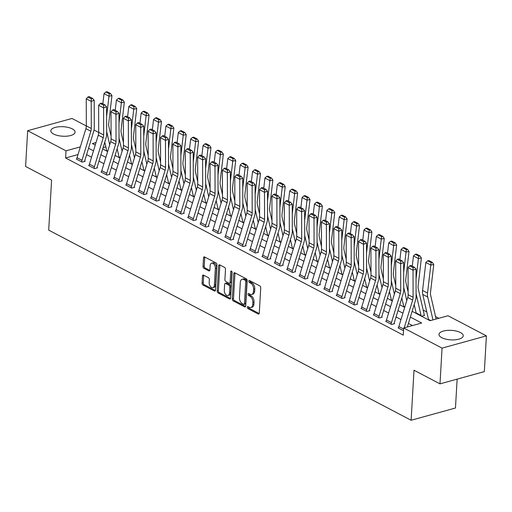 <?xml version="1.0" encoding="UTF-8"?>
<svg xmlns="http://www.w3.org/2000/svg" width="512" height="512" viewBox="0 0 512 512"><rect width="100%" height="100%" fill="white"/><g stroke="black" fill="none" stroke-linecap="round" stroke-linejoin="round"><path stroke-width="0.77" d="M247.27 307.245A1.069 0.646 -105.4 0 0 247.891 308.582L258.221 313.997A1.53 0.922 -105.4 0 0 258.707 314.067A1.53 0.922 -105.4 0 0 259.27 313.107L260.73 287.846A1.53 0.922 -105.4 0 0 259.84 285.933L249.51 280.512A1.069 0.646 -105.4 0 0 249.171 280.461A1.069 0.646 -105.4 0 0 248.774 281.139A1.069 0.646 -105.4 0 0 249.395 282.477L250.733 283.181A4.89 2.944 -105.4 0 1 253.587 289.299L253.466 291.405A4.89 2.944 -105.4 0 1 251.654 294.49A4.89 2.944 -105.4 0 1 250.093 294.266L248.762 293.562A1.069 0.646 -105.4 0 0 248.416 293.517A1.069 0.646 -105.4 0 0 248.019 294.189A1.069 0.646 -105.4 0 0 248.646 295.526L249.984 296.23A4.89 2.944 -105.4 0 1 252.832 302.355L252.71 304.461A4.89 2.944 -105.4 0 1 250.899 307.539A4.89 2.944 -105.4 0 1 249.344 307.315L248.006 306.618A1.069 0.646 -105.4 0 0 247.667 306.566A1.069 0.646 -105.4 0 0 247.27 307.245M248.474 306.861A1.069 0.646 -105.4 0 0 248.467 306.912A1.069 0.646 -105.4 0 0 249.088 308.25L259.187 313.549M249.978 280.755A1.069 0.646 -105.4 0 0 249.971 280.806A1.069 0.646 -105.4 0 0 250.598 282.144L251.93 282.848L250.733 283.181M249.222 293.811A1.069 0.646 -105.4 0 0 249.222 293.862A1.069 0.646 -105.4 0 0 249.843 295.2L251.181 295.898L249.984 296.23M72.301 128.89A12.141 4.762 -176.7 0 1 75.078 132.166A12.141 4.762 -176.7 0 1 66.931 136.166A12.141 4.762 -176.7 0 1 53.606 134.048A12.141 4.762 -176.7 0 1 50.829 130.771A12.141 4.762 -176.7 0 1 58.976 126.771A12.141 4.762 -176.7 0 1 72.301 128.89M460.454 332.531A12.141 4.762 -176.7 0 1 463.232 335.808A12.141 4.762 -176.7 0 1 455.085 339.808A12.141 4.762 -176.7 0 1 441.76 337.69A12.141 4.762 -176.7 0 1 438.982 334.413A12.141 4.762 -176.7 0 1 447.136 330.413A12.141 4.762 -176.7 0 1 460.454 332.531M203.533 275.117A1.53 0.922 -105.4 0 0 203.046 275.046A1.53 0.922 -105.4 0 0 202.483 276.013L202.074 283.098A1.53 0.922 -105.4 0 0 202.963 285.011L214.432 291.027A1.53 0.922 -105.4 0 0 214.918 291.098A1.53 0.922 -105.4 0 0 215.488 290.131L216.941 264.87A1.53 0.922 -105.4 0 0 216.051 262.957L204.582 256.941A1.53 0.922 -105.4 0 0 204.096 256.87A1.53 0.922 -105.4 0 0 203.533 257.837L203.034 266.394A1.53 0.922 -105.4 0 0 203.93 268.307L208.838 270.886A1.53 0.922 -105.4 0 0 209.325 270.957A1.53 0.922 -105.4 0 0 209.888 269.99L210.131 265.747A4.09 2.458 -105.4 0 1 211.648 263.168A4.09 2.458 -105.4 0 1 215.334 268.474L214.374 285.107A4.09 2.458 -105.4 0 1 212.864 287.68A4.09 2.458 -105.4 0 1 209.178 282.374L209.338 279.603A1.53 0.922 -105.4 0 0 208.442 277.69L203.533 275.117M412.128 311.302L430.054 320.704L448.032 315.744L486.4 335.872L484.339 371.616L439.994 383.859L414.003 370.221L411.117 420.262L48.704 230.131L51.59 180.09L25.6 166.451L27.661 130.707L72.006 118.464L86.336 125.984M439.994 383.859L442.054 348.115L403.686 327.981L421.664 323.021L410.362 317.094M77.997 154.566L65.619 157.984L403.27 335.13L403.686 327.981M65.619 157.984L66.029 150.835L27.661 130.707M232.301 298.957A1.53 0.922 -105.4 0 0 233.19 300.87L244.659 306.886A1.53 0.922 -105.4 0 0 245.146 306.957A1.53 0.922 -105.4 0 0 245.715 305.99L247.168 280.73A1.53 0.922 -105.4 0 0 246.278 278.816L234.81 272.8A1.53 0.922 -105.4 0 0 234.323 272.73A1.53 0.922 -105.4 0 0 233.76 273.696L232.301 298.957L233.498 298.624A1.53 0.922 -105.4 0 0 234.394 300.538L245.632 306.432M229.549 298.957L218.08 292.941A1.53 0.922 -105.4 0 1 217.19 291.027L218.643 265.766A1.53 0.922 -105.4 0 1 219.206 264.8A1.53 0.922 -105.4 0 1 219.699 264.87L224.608 267.443A1.53 0.922 -105.4 0 1 225.498 269.357L224.902 279.603A1.53 0.922 -105.4 0 0 225.798 281.517L229.05 283.226A1.53 0.922 -105.4 0 0 229.542 283.296A1.53 0.922 -105.4 0 0 230.106 282.33L230.72 271.667A1.069 0.646 -105.4 0 1 231.117 270.995A1.069 0.646 -105.4 0 1 232.083 272.378L230.598 298.061A1.53 0.922 -105.4 0 1 230.035 299.027A1.53 0.922 -105.4 0 1 229.549 298.957L230.419 298.714M412.467 325.562L408.422 323.443M400.986 319.539L396.045 316.947M388.608 313.043L383.667 310.451M376.237 306.554L371.29 303.962M363.859 300.058L358.912 297.466M351.482 293.562L346.541 290.97M339.104 287.072L334.163 284.48M326.726 280.576L321.786 277.984M314.349 274.086L309.408 271.488M301.971 267.59L297.03 264.998M289.594 261.094L284.653 258.502M277.216 254.605L272.275 252.013M264.838 248.109L259.898 245.517M252.461 241.613L247.52 239.021M240.083 235.123L235.142 232.531M227.706 228.627L222.765 226.035M215.328 222.131L210.387 219.539M202.95 215.642L198.01 213.05M190.573 209.146L185.632 206.554M178.195 202.656L173.254 200.064M165.818 196.16L160.877 193.568M153.44 189.664L148.499 187.072M141.062 183.174L136.122 180.582M128.685 176.678L123.744 174.086M116.307 170.182L111.366 167.59M103.93 163.693L98.989 161.101M91.552 157.197L86.611 154.605M398.605 327.699L398.074 327.846L403.526 330.707M386.227 321.203L385.696 321.35L391.635 324.467L394.637 323.642L394.138 323.386L394.118 323.782M373.85 314.714L373.318 314.861L379.258 317.978L382.259 317.146L381.76 316.89L381.741 317.293M361.472 308.218L360.941 308.365L366.88 311.482L369.882 310.656L369.382 310.394L369.363 310.797M349.094 301.722L348.563 301.869L354.509 304.986L357.504 304.16L357.005 303.904L356.986 304.307M336.717 295.232L336.186 295.379L342.131 298.496L345.126 297.67L344.627 297.408L344.608 297.811M324.339 288.736L323.808 288.883L329.754 292L332.749 291.174L332.25 290.912L332.23 291.315M311.962 282.246L311.43 282.394L317.376 285.51L320.371 284.678L319.872 284.422L319.853 284.826M299.584 275.75L299.053 275.898L304.998 279.014L307.994 278.189L307.494 277.926L307.475 278.33M287.213 269.254L286.675 269.402L292.621 272.518L295.616 271.693L295.123 271.43L295.098 271.834M274.835 262.765L274.298 262.912L280.243 266.029L283.238 265.197L282.746 264.941L282.72 265.344M262.458 256.269L261.92 256.416L267.866 259.533L270.861 258.707L270.368 258.445L270.342 258.848M250.08 249.773L249.549 249.92L255.488 253.037L258.483 252.211L257.99 251.955L257.965 252.358M237.702 243.283L237.171 243.43L243.11 246.547L246.106 245.722L245.613 245.459L245.587 245.862M225.325 236.787L224.794 236.934L230.733 240.051L233.728 239.226L233.235 238.963L233.21 239.366M212.947 230.298L212.416 230.438L218.355 233.555L221.35 232.73L220.858 232.474L220.832 232.877M200.57 223.802L200.038 223.949L205.978 227.066L208.973 226.24L208.48 225.978L208.454 226.381M188.192 217.306L187.661 217.453L193.6 220.57L196.595 219.744L196.102 219.482L196.077 219.885M175.814 210.816L175.283 210.963L181.222 214.08L184.218 213.248L183.725 212.992L183.699 213.395M163.437 204.32L162.906 204.467L168.845 207.584L171.84 206.758L171.347 206.496L171.322 206.899M151.059 197.824L150.528 197.971L156.467 201.088L159.462 200.262L158.97 200.006L158.944 200.403M138.682 191.334L138.15 191.482L144.09 194.598L147.085 193.766L146.592 193.51L146.566 193.914M126.304 184.838L125.773 184.986L131.712 188.102L134.707 187.277L134.214 187.014L134.189 187.418M113.926 178.342L113.395 178.49L119.334 181.606L122.33 180.781L121.837 180.525L121.811 180.928M101.549 171.853L101.018 172L106.957 175.117L109.952 174.291L109.459 174.029L109.434 174.432M89.171 165.357L88.64 165.504L94.579 168.621L97.574 167.795L97.082 167.533L97.056 167.936M76.794 158.867L76.262 159.008L82.202 162.131L85.197 161.299L84.704 161.043L84.685 161.446M438.829 318.278L435.546 316.557M426.79 311.962L423.168 310.061M414.413 305.472L413.978 305.242M402.035 298.976L401.6 298.746M389.658 292.48L389.222 292.256M377.28 285.99L376.845 285.76M364.902 279.494L364.467 279.264M352.525 272.998L352.09 272.774M340.147 266.509L339.712 266.278M327.77 260.013L327.334 259.789M315.392 253.517L314.957 253.293M303.014 247.027L302.579 246.797M290.637 240.531L290.202 240.307M278.259 234.042L277.824 233.811M265.882 227.546L265.446 227.315M253.504 221.05L253.069 220.826M241.126 214.56L240.691 214.33M228.749 208.064L228.314 207.834M216.371 201.568L215.942 201.344M203.994 195.078L203.565 194.848M191.616 188.582L191.187 188.358M179.238 182.093L178.81 181.862M166.861 175.597L166.432 175.366M154.483 169.101L154.054 168.877M142.112 162.611L141.677 162.381M129.734 156.115L129.299 155.885M117.357 149.619L116.922 149.395M105.837 146.88L103.098 147.642M428.506 319.443L428.038 319.578L430.144 320.678L428.531 319.834A1.555 1.082 -62.3 0 0 428.499 319.411L422.758 294.413A11.674 8.122 117.7 0 1 422.579 290.464L425.837 262.464L427.693 260.794L431.162 262.618L432.352 262.387L428.883 260.57L427.693 260.794M416.128 312.954L415.661 313.082L421.6 316.198L424.595 315.373L424.102 315.11A5.446 3.789 117.7 0 0 423.987 313.632L418.246 288.634A7.782 5.414 -62.3 0 1 418.131 286.003L421.389 257.997L418.413 258.566L416.051 278.899M403.75 306.458L403.283 306.586L404.71 307.341L403.776 306.848A1.555 1.082 -62.3 0 0 403.744 306.426L401.818 298.035M391.373 299.962L390.906 300.096L392.333 300.845L391.398 300.352A1.555 1.082 -62.3 0 0 391.366 299.93L389.44 291.539M378.995 293.472L378.528 293.6L379.955 294.349L379.021 293.862A1.555 1.082 -62.3 0 0 378.989 293.44L377.062 285.05M366.618 286.976L366.15 287.104L367.578 287.859L366.643 287.366A1.555 1.082 -62.3 0 0 366.611 286.944L364.685 278.554M354.24 280.486L353.773 280.614L355.2 281.363L354.266 280.87A1.555 1.082 -62.3 0 0 354.234 280.448L352.307 272.058M341.862 273.99L341.395 274.118L342.822 274.867L341.888 274.381A1.555 1.082 -62.3 0 0 341.856 273.958L339.93 265.568M329.485 267.494L329.018 267.629L330.445 268.378L329.51 267.885A1.555 1.082 -62.3 0 0 329.478 267.462L327.552 259.072M317.107 261.005L316.64 261.133L318.067 261.882L317.133 261.389A1.555 1.082 -62.3 0 0 317.101 260.966L315.174 252.576M304.736 254.509L304.262 254.637L305.69 255.386L304.755 254.899A1.555 1.082 -62.3 0 0 304.723 254.477L302.797 246.086M292.358 248.013L291.885 248.147L293.312 248.896L292.378 248.403A1.555 1.082 -62.3 0 0 292.346 247.981L290.419 239.59M279.981 241.523L279.507 241.651L280.934 242.4L280.006 241.914A1.555 1.082 -62.3 0 0 279.968 241.491L278.042 233.101M267.603 235.027L267.13 235.155L268.563 235.91L267.629 235.418A1.555 1.082 -62.3 0 0 267.59 234.995L265.664 226.605M255.226 228.531L254.752 228.666L256.186 229.414L255.251 228.922A1.555 1.082 -62.3 0 0 255.219 228.499L253.286 220.109M242.848 222.042L242.374 222.17L243.808 222.918L242.874 222.432A1.555 1.082 -62.3 0 0 242.842 222.01L240.909 213.619M230.47 215.546L229.997 215.674L231.43 216.429L230.496 215.936A1.555 1.082 -62.3 0 0 230.464 215.514L228.531 207.123M218.093 209.056L217.619 209.184L219.053 209.933L218.118 209.44A1.555 1.082 -62.3 0 0 218.086 209.018L216.16 200.627M205.715 202.56L205.242 202.688L206.675 203.437L205.741 202.95A1.555 1.082 -62.3 0 0 205.709 202.528L203.782 194.138M193.338 196.064L192.864 196.198L194.298 196.947L193.363 196.454A1.555 1.082 -62.3 0 0 193.331 196.032L191.405 187.642M180.96 189.574L180.486 189.702L181.92 190.451L180.986 189.965A1.555 1.082 -62.3 0 0 180.954 189.536L179.027 181.146M168.582 183.078L168.109 183.206L169.542 183.955L168.608 183.469A1.555 1.082 -62.3 0 0 168.576 183.046L166.65 174.656M156.205 176.582L155.738 176.717L157.165 177.466L156.23 176.973A1.555 1.082 -62.3 0 0 156.198 176.55L154.272 168.16M143.827 170.093L143.36 170.221L144.787 170.97L143.853 170.483A1.555 1.082 -62.3 0 0 143.821 170.061L141.894 161.67M131.45 163.597L130.982 163.725L132.41 164.48L131.475 163.987A1.555 1.082 -62.3 0 0 131.443 163.565L129.517 155.174M119.072 157.107L118.605 157.235L120.032 157.984L119.098 157.491A1.555 1.082 -62.3 0 0 119.066 157.069L117.139 148.678M106.694 150.611L106.227 150.739L107.654 151.488L106.72 151.002A1.555 1.082 -62.3 0 0 106.688 150.579L104.762 142.189M411.117 420.262L455.462 408.026L457.126 379.13M486.4 335.872L442.054 348.115M94.029 130.022L98.714 132.474M96.019 142.56L92.397 143.558L95.258 145.056M102.694 148.96L107.635 151.552M115.072 155.456L120.013 158.048M127.45 161.946L132.39 164.538M139.827 168.442L144.768 171.034M152.205 174.931L157.146 177.53M164.582 181.427L169.523 184.019M176.96 187.923L181.901 190.515M189.338 194.413L194.278 197.005M201.715 200.909L206.656 203.501M214.093 207.405L219.034 209.997M226.47 213.894L231.411 216.486M238.848 220.39L243.789 222.982M251.226 226.886L256.166 229.478M263.597 233.376L268.544 235.968M275.974 239.872L280.922 242.464M288.352 246.362L293.293 248.954M300.73 252.858L305.67 255.45M313.107 259.354L318.048 261.946M325.485 265.843L330.426 268.435M337.862 272.339L342.803 274.931M350.24 278.835L355.181 281.427M362.618 285.325L367.558 287.917M374.995 291.821L379.936 294.413M387.373 298.31L392.314 300.909M399.75 304.806L404.691 307.398M80.339 146.886L66.029 150.835M402.925 313.19L397.984 310.598M390.547 306.694L385.606 304.102M378.17 300.205L373.229 297.613M365.792 293.709L360.851 291.117M353.414 287.213L348.474 284.621M341.037 280.723L336.096 278.131M328.659 274.227L323.718 271.635M316.282 267.738L311.341 265.139M303.904 261.242L298.963 258.65M291.526 254.746L286.586 252.154M279.149 248.256L274.208 245.664M266.778 241.76L261.83 239.168M254.4 235.264L249.453 232.672M242.022 228.774L237.082 226.182M229.645 222.278L224.704 219.686M217.267 215.782L212.326 213.19M204.89 209.293L199.949 206.701M192.512 202.797L187.571 200.205M180.134 196.307L175.194 193.709M167.757 189.811L162.816 187.219M155.379 183.315L150.438 180.723M143.002 176.826L138.061 174.234M130.624 170.33L125.683 167.738M118.246 163.834L113.306 161.242M105.869 157.344L100.928 154.752M93.491 150.848L88.55 148.256M250.899 307.539L252.102 307.213A4.89 2.944 -105.4 0 0 253.907 304.128L252.71 304.461M251.181 295.898A4.89 2.944 -105.4 0 1 254.029 302.022L253.907 304.128M251.654 294.49L252.851 294.157A4.89 2.944 -105.4 0 0 254.662 291.078L253.466 291.405M251.93 282.848A4.89 2.944 -105.4 0 1 254.784 288.973L254.662 291.078M235.04 272.922A1.53 0.922 -105.4 0 0 234.957 273.363L233.498 298.624M243.706 304.358A1.069 0.646 -105.4 0 0 244.045 304.41A1.069 0.646 -105.4 0 0 244.442 303.738L245.722 281.562A1.069 0.646 -105.4 0 0 245.094 280.224L243.686 279.482A4.89 2.944 -105.4 0 0 242.125 279.258A4.89 2.944 -105.4 0 0 240.32 282.342L239.443 297.498A4.89 2.944 -105.4 0 0 242.298 303.622L243.706 304.358M244.045 304.41L245.242 304.077A1.069 0.646 -105.4 0 0 245.638 303.405L244.442 303.738M242.125 279.258L243.328 278.931A4.89 2.944 -105.4 0 1 244.883 279.149L246.298 279.891A1.069 0.646 -105.4 0 1 246.918 281.229L245.638 303.405M230.515 298.509L219.277 292.608L218.08 292.941M219.923 264.992A1.53 0.922 -105.4 0 0 219.84 265.434L218.387 290.694A1.53 0.922 -105.4 0 0 219.277 292.608M229.542 283.296L230.739 282.963A1.53 0.922 -105.4 0 0 231.302 282.003L231.904 271.552M224.294 290.234A4.09 2.458 -105.4 0 0 227.981 295.539A4.09 2.458 -105.4 0 0 229.491 292.966L229.83 287.104A1.53 0.922 -105.4 0 0 228.941 285.19L225.683 283.482A1.53 0.922 -105.4 0 0 225.197 283.411A1.53 0.922 -105.4 0 0 224.627 284.378L224.294 290.234M227.981 295.539L229.178 295.206A4.09 2.458 -105.4 0 0 230.688 292.634L229.491 292.966M225.197 283.411L226.394 283.085A1.53 0.922 -105.4 0 1 226.88 283.149L230.138 284.858A1.53 0.922 -105.4 0 1 231.027 286.771L230.688 292.634M212.864 287.68L214.061 287.347A4.09 2.458 -105.4 0 0 215.571 284.774L214.374 285.107M211.648 263.168L212.845 262.842A4.09 2.458 -105.4 0 1 216.531 268.141L215.571 284.774M204.813 257.062A1.53 0.922 -105.4 0 0 204.73 257.504L204.237 266.067A1.53 0.922 -105.4 0 0 205.126 267.981L209.805 270.432M203.763 275.238A1.53 0.922 -105.4 0 0 203.68 275.68L203.27 282.765A1.53 0.922 -105.4 0 0 204.166 284.678L215.405 290.579M436.115 319.034L430.624 295.13A7.782 5.414 -62.3 0 1 430.509 292.493L433.766 264.493L430.79 265.062L427.533 293.062A11.674 8.122 117.7 0 0 427.706 297.011L432.966 319.898M431.162 262.618L430.79 265.062L425.837 262.464M432.352 262.387L433.766 264.493M403.546 330.381A5.446 3.789 -62.3 0 0 403.52 330.701L398.566 328.109A5.446 3.789 -62.3 0 1 398.861 326.515L407.718 297.485A7.782 5.414 117.7 0 0 408.147 294.701L408.064 267.622L413.018 270.221L413.171 267.68L414.368 267.251L410.906 265.434L409.702 265.862L413.171 267.68M404.198 327.84L412.666 300.083A7.782 5.414 117.7 0 0 413.094 297.299L413.018 270.221L416.019 269.139L416.102 296.218A11.674 8.122 -62.3 0 1 415.456 300.397L407.347 326.97M416.019 269.139L414.368 267.251M409.702 265.862L408.064 267.622M424.077 315.514L424.102 315.11M416.096 293.837L421.075 315.514A1.555 1.082 -62.3 0 1 421.107 315.936L416.154 313.344A1.555 1.082 -62.3 0 0 416.122 312.922L414.195 304.531M418.784 256.122L419.974 255.891L416.506 254.074L415.315 254.304L418.784 256.122L418.413 258.566L413.466 255.968L412.275 266.15M413.466 255.968L415.315 254.304M419.974 255.891L421.389 257.997M408.141 292.019L405.869 282.144A7.782 5.414 -62.3 0 1 405.754 279.507L409.011 251.507L406.035 252.07L403.674 272.403M403.718 287.341L406.765 300.608M406.406 249.626L407.597 249.402L404.128 247.584L402.938 247.808L406.406 249.626L406.035 252.07L401.088 249.472L399.898 259.661M401.088 249.472L402.938 247.808M407.597 249.402L409.011 251.507M395.763 285.523L393.491 275.648A7.782 5.414 -62.3 0 1 393.376 273.011L396.634 245.011L393.658 245.581L391.296 265.907M391.341 280.845L394.387 294.118M394.029 243.136L395.219 242.906L391.75 241.088L390.56 241.318L394.029 243.136L393.658 245.581L388.71 242.982L387.52 253.165M388.71 242.982L390.56 241.318M395.219 242.906L396.634 245.011M386.483 320.019L391.437 322.618A5.446 3.789 -62.3 0 0 391.142 324.211L386.189 321.613A5.446 3.789 -62.3 0 1 386.483 320.019L395.341 290.995A7.782 5.414 117.7 0 0 395.77 288.211L395.686 261.126L400.64 263.725L400.794 261.19L401.99 260.755L398.528 258.938L397.325 259.373L400.794 261.19M391.437 322.618L400.288 293.594A7.782 5.414 117.7 0 0 400.717 290.81L400.64 263.725L403.642 262.643L403.725 289.722A11.674 8.122 -62.3 0 1 403.078 293.901L394.221 322.931A1.555 1.082 117.7 0 0 394.138 323.386M403.642 262.643L401.99 260.755M397.325 259.373L395.686 261.126M374.106 313.53L379.059 316.128A5.446 3.789 -62.3 0 0 378.765 317.715L373.818 315.117A5.446 3.789 -62.3 0 1 374.106 313.53L382.963 284.499A7.782 5.414 117.7 0 0 383.392 281.715L383.309 254.637L388.262 257.235L388.416 254.694L389.613 254.259L386.15 252.442L384.947 252.877L388.416 254.694M379.059 316.128L387.91 287.098A7.782 5.414 117.7 0 0 388.339 284.314L388.262 257.235L391.264 256.147L391.347 283.232A11.674 8.122 -62.3 0 1 390.701 287.405L381.843 316.435A1.555 1.082 117.7 0 0 381.76 316.89M391.264 256.147L389.613 254.259M384.947 252.877L383.309 254.637M361.728 307.034L366.682 309.632A5.446 3.789 -62.3 0 0 366.387 311.226L361.44 308.627A5.446 3.789 -62.3 0 1 361.728 307.034L370.586 278.01A7.782 5.414 117.7 0 0 371.014 275.219L370.931 248.141L375.885 250.739L376.038 248.205L377.235 247.77L373.773 245.952L372.57 246.381L376.038 248.205M366.682 309.632L375.533 280.602A7.782 5.414 117.7 0 0 375.968 277.818L375.885 250.739L378.886 249.658L378.97 276.736A11.674 8.122 -62.3 0 1 378.323 280.915L369.466 309.939A1.555 1.082 117.7 0 0 369.382 310.394M378.886 249.658L377.235 247.77M372.57 246.381L370.931 248.141M383.386 279.034L381.114 269.152A7.782 5.414 -62.3 0 1 380.998 266.522L384.256 238.515L381.28 239.085L378.918 259.418M378.963 274.355L382.01 287.622M381.651 236.64L382.842 236.416L379.373 234.592L378.182 234.822L381.651 236.64L381.28 239.085L376.333 236.486L375.142 246.669M376.333 236.486L378.182 234.822M382.842 236.416L384.256 238.515M349.35 300.538L354.304 303.136A5.446 3.789 -62.3 0 0 354.01 304.73L349.062 302.131A5.446 3.789 -62.3 0 1 349.35 300.538L358.208 271.514A7.782 5.414 117.7 0 0 358.637 268.73L358.554 241.651L363.507 244.243L363.661 241.709L364.858 241.274L361.395 239.456L360.192 239.891L363.661 241.709M354.304 303.136L363.155 274.112A7.782 5.414 117.7 0 0 363.59 271.328L363.507 244.243L366.509 243.162L366.592 270.246A11.674 8.122 -62.3 0 1 365.946 274.419L357.088 303.45A1.555 1.082 117.7 0 0 357.005 303.904M366.509 243.162L364.858 241.274M360.192 239.891L358.554 241.651M371.008 272.538L368.736 262.662A7.782 5.414 -62.3 0 1 368.621 260.026L371.878 232.026L368.902 232.589L366.541 252.922M366.586 267.859L369.632 281.133M369.274 230.144L370.464 229.92L366.995 228.102L365.805 228.326L369.274 230.144L368.902 232.589L363.955 229.997L362.771 240.179M363.955 229.997L365.805 228.326M370.464 229.92L371.878 232.026M358.63 266.048L356.358 256.166A7.782 5.414 -62.3 0 1 356.243 253.536L359.501 225.53L356.525 226.099L354.163 246.426M354.208 261.37L357.254 274.637M356.896 223.654L358.086 223.424L354.618 221.606L353.427 221.837L356.896 223.654L356.525 226.099L351.578 223.501L350.394 233.683M351.578 223.501L353.427 221.837M358.086 223.424L359.501 225.53M346.253 259.552L343.981 249.67A7.782 5.414 -62.3 0 1 343.866 247.04L347.123 219.034L344.147 219.603L341.786 239.936M341.83 254.874L344.877 268.141M344.518 217.158L345.709 216.934L342.24 215.117L341.05 215.341L344.518 217.158L344.147 219.603L339.2 217.005L338.016 227.187M339.2 217.005L341.05 215.341M345.709 216.934L347.123 219.034M333.875 253.056L331.603 243.181A7.782 5.414 -62.3 0 1 331.488 240.544L334.746 212.544L331.77 213.107L329.408 233.44M329.453 248.378L332.499 261.651M332.141 210.662L333.331 210.438L329.862 208.621L328.672 208.845L332.141 210.662L331.77 213.107L326.822 210.515L325.638 220.698M326.822 210.515L328.672 208.845M333.331 210.438L334.746 212.544M321.498 246.566L319.226 236.685A7.782 5.414 -62.3 0 1 319.11 234.054L322.368 206.048L319.392 206.618L317.03 226.95M317.075 241.888L320.122 255.155M319.763 204.173L320.954 203.942L317.485 202.125L316.294 202.355L319.763 204.173L319.392 206.618L314.445 204.019L313.261 214.202M314.445 204.019L316.294 202.355M320.954 203.942L322.368 206.048M336.973 294.048L341.926 296.646A5.446 3.789 -62.3 0 0 341.632 298.234L336.685 295.635A5.446 3.789 -62.3 0 1 336.973 294.048L345.83 265.018A7.782 5.414 117.7 0 0 346.259 262.234L346.176 235.155L351.13 237.754L351.283 235.213L352.48 234.784L349.018 232.96L347.814 233.395L351.283 235.213M341.926 296.646L350.778 267.616A7.782 5.414 117.7 0 0 351.213 264.832L351.13 237.754L354.131 236.672L354.214 263.75A11.674 8.122 -62.3 0 1 353.568 267.93L344.71 296.954A1.555 1.082 117.7 0 0 344.627 297.408M354.131 236.672L352.48 234.784M347.814 233.395L346.176 235.155M324.595 287.552L329.549 290.15A5.446 3.789 -62.3 0 0 329.254 291.744L324.307 289.146A5.446 3.789 -62.3 0 1 324.595 287.552L333.453 258.528A7.782 5.414 117.7 0 0 333.882 255.744L333.798 228.659L338.752 231.258L338.906 228.723L340.102 228.288L336.64 226.47L335.437 226.906L338.906 228.723M329.549 290.15L338.406 261.126A7.782 5.414 117.7 0 0 338.835 258.336L338.752 231.258L341.754 230.176L341.837 257.254A11.674 8.122 -62.3 0 1 341.19 261.434L332.333 290.458A1.555 1.082 117.7 0 0 332.25 290.912M341.754 230.176L340.102 228.288M335.437 226.906L333.798 228.659M312.218 281.056L317.171 283.654A5.446 3.789 -62.3 0 0 316.877 285.248L311.93 282.65A5.446 3.789 -62.3 0 1 312.218 281.056L321.075 252.032A7.782 5.414 117.7 0 0 321.504 249.248L321.421 222.17L326.374 224.762L326.528 222.227L327.725 221.792L324.262 219.974L323.059 220.41L326.528 222.227M317.171 283.654L326.029 254.63A7.782 5.414 117.7 0 0 326.458 251.846L326.374 224.762L329.376 223.68L329.459 250.765A11.674 8.122 -62.3 0 1 328.813 254.938L319.955 283.968A1.555 1.082 117.7 0 0 319.872 284.422M329.376 223.68L327.725 221.792M323.059 220.41L321.421 222.17M299.84 274.566L304.794 277.165A5.446 3.789 -62.3 0 0 304.499 278.752L299.552 276.154A5.446 3.789 -62.3 0 1 299.84 274.566L308.698 245.536A7.782 5.414 117.7 0 0 309.126 242.752L309.043 215.674L313.997 218.272L314.15 215.731L315.354 215.302L311.885 213.485L310.682 213.914L314.15 215.731M304.794 277.165L313.651 248.134A7.782 5.414 117.7 0 0 314.08 245.35L313.997 218.272L316.998 217.19L317.082 244.269A11.674 8.122 -62.3 0 1 316.435 248.448L307.578 277.472A1.555 1.082 117.7 0 0 307.494 277.926M316.998 217.19L315.354 215.302M310.682 213.914L309.043 215.674M287.462 268.07L292.416 270.669A5.446 3.789 -62.3 0 0 292.122 272.262L287.174 269.664A5.446 3.789 -62.3 0 1 287.462 268.07L296.32 239.046A7.782 5.414 117.7 0 0 296.749 236.262L296.666 209.178L301.619 211.776L301.773 209.242L302.976 208.806L299.507 206.989L298.304 207.424L301.773 209.242M292.416 270.669L301.274 241.645A7.782 5.414 117.7 0 0 301.702 238.861L301.619 211.776L304.621 210.694L304.704 237.773A11.674 8.122 -62.3 0 1 304.058 241.952L295.2 270.976A1.555 1.082 117.7 0 0 295.123 271.43M304.621 210.694L302.976 208.806M298.304 207.424L296.666 209.178M309.12 240.07L306.848 230.189A7.782 5.414 -62.3 0 1 306.733 227.558L309.99 199.558L307.014 200.122L304.653 220.454M304.698 235.392L307.744 248.659M307.386 197.677L308.576 197.453L305.107 195.635L303.923 195.859L307.386 197.677L307.014 200.122L302.067 197.523L300.883 207.712M302.067 197.523L303.923 195.859M308.576 197.453L309.99 199.558M275.085 261.581L280.038 264.173A5.446 3.789 -62.3 0 0 279.744 265.766L274.797 263.168A5.446 3.789 -62.3 0 1 275.085 261.581L283.942 232.55A7.782 5.414 117.7 0 0 284.371 229.766L284.288 202.688L289.242 205.286L289.395 202.746L290.598 202.31L287.13 200.493L285.926 200.928L289.395 202.746M280.038 264.173L288.896 235.149A7.782 5.414 117.7 0 0 289.325 232.365L289.242 205.286L292.243 204.198L292.326 231.283A11.674 8.122 -62.3 0 1 291.68 235.456L282.829 264.486A1.555 1.082 117.7 0 0 282.746 264.941M292.243 204.198L290.598 202.31M285.926 200.928L284.288 202.688M296.742 233.574L294.47 223.699A7.782 5.414 -62.3 0 1 294.355 221.062L297.613 193.062L294.637 193.632L292.275 213.958M292.32 228.896L295.366 242.17M295.008 191.187L296.198 190.957L292.73 189.139L291.546 189.363L295.008 191.187L294.637 193.632L289.69 191.034L288.506 201.216M289.69 191.034L291.546 189.363M296.198 190.957L297.613 193.062M262.707 255.085L267.661 257.683A5.446 3.789 -62.3 0 0 267.366 259.27L262.419 256.678A5.446 3.789 -62.3 0 1 262.707 255.085L271.565 226.054A7.782 5.414 117.7 0 0 271.994 223.27L271.91 196.192L276.864 198.79L277.018 196.25L278.221 195.821L274.752 194.003L273.549 194.432L277.018 196.25M267.661 257.683L276.518 228.653A7.782 5.414 117.7 0 0 276.947 225.869L276.864 198.79L279.866 197.709L279.949 224.787A11.674 8.122 -62.3 0 1 279.302 228.966L270.451 257.99A1.555 1.082 117.7 0 0 270.368 258.445M279.866 197.709L278.221 195.821M273.549 194.432L271.91 196.192M284.365 227.085L282.093 217.203A7.782 5.414 -62.3 0 1 281.978 214.573L285.235 186.566L282.259 187.136L279.898 207.469M279.942 222.406L282.989 235.674M282.63 184.691L283.821 184.467L280.352 182.643L279.168 182.874L282.63 184.691L282.259 187.136L277.312 184.538L276.128 194.72M277.312 184.538L279.168 182.874M283.821 184.467L285.235 186.566M250.33 248.589L255.283 251.187A5.446 3.789 -62.3 0 0 254.989 252.781L250.042 250.182A5.446 3.789 -62.3 0 1 250.33 248.589L259.187 219.565A7.782 5.414 117.7 0 0 259.616 216.781L259.533 189.696L264.486 192.294L264.64 189.76L265.843 189.325L262.374 187.507L261.171 187.942L264.64 189.76M255.283 251.187L264.141 222.163A7.782 5.414 117.7 0 0 264.57 219.379L264.486 192.294L267.488 191.213L267.571 218.291A11.674 8.122 -62.3 0 1 266.925 222.47L258.074 251.501A1.555 1.082 117.7 0 0 257.99 251.955M267.488 191.213L265.843 189.325M261.171 187.942L259.533 189.696M271.987 220.589L269.715 210.714A7.782 5.414 -62.3 0 1 269.6 208.077L272.858 180.077L269.888 180.64L267.52 200.973M267.565 215.91L270.611 229.178M270.253 178.195L271.443 177.971L267.974 176.154L266.79 176.378L270.253 178.195L269.888 180.64L264.934 178.042L263.75 188.23M264.934 178.042L266.79 176.378M271.443 177.971L272.858 180.077M237.952 242.099L242.906 244.698A5.446 3.789 -62.3 0 0 242.611 246.285L237.664 243.686A5.446 3.789 -62.3 0 1 237.952 242.099L246.81 213.069A7.782 5.414 117.7 0 0 247.238 210.285L247.162 183.206L252.109 185.805L252.262 183.264L253.466 182.835L249.997 181.011L248.794 181.446L252.262 183.264M242.906 244.698L251.763 215.667A7.782 5.414 117.7 0 0 252.192 212.883L252.109 185.805L255.11 184.717L255.194 211.802A11.674 8.122 -62.3 0 1 254.547 215.974L245.696 245.005A1.555 1.082 117.7 0 0 245.613 245.459M255.11 184.717L253.466 182.835M248.794 181.446L247.162 183.206M259.61 214.093L257.338 204.218A7.782 5.414 -62.3 0 1 257.222 201.581L260.48 173.581L257.51 174.15L255.142 194.477M255.187 209.421L258.234 222.688M257.875 171.706L259.066 171.475L255.603 169.658L254.413 169.888L257.875 171.706L257.51 174.15L252.557 171.552L251.373 181.734M252.557 171.552L254.413 169.888M259.066 171.475L260.48 173.581M225.574 235.603L230.528 238.202A5.446 3.789 -62.3 0 0 230.24 239.795L225.286 237.197A5.446 3.789 -62.3 0 1 225.574 235.603L234.432 206.579A7.782 5.414 117.7 0 0 234.861 203.795L234.784 176.71L239.731 179.309L239.885 176.774L241.088 176.339L237.619 174.522L236.422 174.95L239.885 176.774M230.528 238.202L239.386 209.171A7.782 5.414 117.7 0 0 239.814 206.387L239.731 179.309L242.733 178.227L242.816 205.306A11.674 8.122 -62.3 0 1 242.176 209.485L233.318 238.509A1.555 1.082 117.7 0 0 233.235 238.963M242.733 178.227L241.088 176.339M236.422 174.95L234.784 176.71M247.232 207.603L244.966 197.722A7.782 5.414 -62.3 0 1 244.845 195.091L248.102 167.085L245.133 167.654L242.765 187.987M242.81 202.925L245.856 216.192M245.498 165.21L246.688 164.986L243.226 163.168L242.035 163.392L245.498 165.21L245.133 167.654L240.179 165.056L238.995 175.238M240.179 165.056L242.035 163.392M246.688 164.986L248.102 167.085M213.197 229.107L218.15 231.706A5.446 3.789 -62.3 0 0 217.862 233.299L212.909 230.701A5.446 3.789 -62.3 0 1 213.197 229.107L222.054 200.083A7.782 5.414 117.7 0 0 222.483 197.299L222.406 170.221L227.354 172.813L227.507 170.278L228.71 169.843L225.242 168.026L224.045 168.461L227.507 170.278M218.15 231.706L227.008 202.682A7.782 5.414 117.7 0 0 227.437 199.898L227.354 172.813L230.355 171.731L230.438 198.816A11.674 8.122 -62.3 0 1 229.798 202.989L220.941 232.019A1.555 1.082 117.7 0 0 220.858 232.474M230.355 171.731L228.71 169.843M224.045 168.461L222.406 170.221M234.854 201.107L232.589 191.232A7.782 5.414 -62.3 0 1 232.467 188.595L235.725 160.595L232.755 161.158L230.387 181.491M230.432 196.429L233.478 209.702M233.12 158.714L234.31 158.49L230.848 156.672L229.658 156.896L233.12 158.714L232.755 161.158L227.802 158.566L226.618 168.749M227.802 158.566L229.658 156.896M234.31 158.49L235.725 160.595M222.477 194.618L220.211 184.736A7.782 5.414 -62.3 0 1 220.09 182.106L223.347 154.099L220.378 154.669L218.01 175.002M218.054 189.939L221.101 203.206M220.742 152.224L221.933 151.994L218.47 150.176L217.28 150.406L220.742 152.224L220.378 154.669L215.424 152.07L214.24 162.253M215.424 152.07L217.28 150.406M221.933 151.994L223.347 154.099M210.099 188.122L207.834 178.24A7.782 5.414 -62.3 0 1 207.712 175.61L210.97 147.61L208 148.173L205.632 168.506M205.677 183.443L208.723 196.71M208.365 145.728L209.555 145.504L206.093 143.686L204.902 143.91L208.365 145.728L208 148.173L203.046 145.574L201.862 155.763M203.046 145.574L204.902 143.91M209.555 145.504L210.97 147.61M197.722 181.626L195.456 171.75A7.782 5.414 -62.3 0 1 195.334 169.114L198.592 141.114L195.622 141.683L193.254 162.01M193.299 176.947L196.346 190.221M195.987 139.238L197.178 139.008L193.715 137.19L192.525 137.414L195.987 139.238L195.622 141.683L190.669 139.085L189.485 149.267M190.669 139.085L192.525 137.414M197.178 139.008L198.592 141.114M185.344 175.136L183.078 165.254A7.782 5.414 -62.3 0 1 182.957 162.624L186.214 134.618L183.245 135.187L180.877 155.52M180.922 170.458L183.968 183.725M183.61 132.742L184.8 132.512L181.338 130.694L180.147 130.925L183.61 132.742L183.245 135.187L178.291 132.589L177.107 142.771M178.291 132.589L180.147 130.925M184.8 132.512L186.214 134.618M172.966 168.64L170.701 158.765A7.782 5.414 -62.3 0 1 170.579 156.128L173.837 128.128L170.867 128.691L168.499 149.024M168.544 163.962L171.59 177.229M171.232 126.246L172.422 126.022L168.96 124.205L167.77 124.429L171.232 126.246L170.867 128.691L165.914 126.093L164.73 136.282M165.914 126.093L167.77 124.429M172.422 126.022L173.837 128.128M160.589 162.144L158.323 152.269A7.782 5.414 -62.3 0 1 158.202 149.632L161.459 121.632L158.49 122.202L156.122 142.528M156.166 157.466L159.219 170.739M158.854 119.757L160.045 119.526L156.582 117.709L155.392 117.939L158.854 119.757L158.49 122.202L153.536 119.603L152.352 129.786M153.536 119.603L155.392 117.939M160.045 119.526L161.459 121.632M148.211 155.654L145.946 145.773A7.782 5.414 -62.3 0 1 145.824 143.142L149.088 115.136L146.112 115.706L143.744 136.038M143.789 150.976L146.842 164.243M146.483 113.261L147.667 113.037L144.205 111.213L143.014 111.443L146.483 113.261L146.112 115.706L141.158 113.107L139.974 123.29M141.158 113.107L143.014 111.443M147.667 113.037L149.088 115.136M135.834 149.158L133.568 139.283A7.782 5.414 -62.3 0 1 133.453 136.646L136.71 108.646L133.734 109.21L131.366 129.542M131.411 144.48L134.464 157.754M134.106 106.765L135.29 106.541L131.827 104.723L130.637 104.947L134.106 106.765L133.734 109.21L128.781 106.611L127.597 116.8M128.781 106.611L130.637 104.947M135.29 106.541L136.71 108.646M200.819 222.618L205.773 225.216A5.446 3.789 -62.3 0 0 205.485 226.803L200.531 224.205A5.446 3.789 -62.3 0 1 200.819 222.618L209.677 193.587A7.782 5.414 117.7 0 0 210.106 190.803L210.029 163.725L214.976 166.323L215.13 163.782L216.333 163.354L212.864 161.536L211.667 161.965L215.13 163.782M205.773 225.216L214.63 196.186A7.782 5.414 117.7 0 0 215.059 193.402L214.976 166.323L217.978 165.242L218.061 192.32A11.674 8.122 -62.3 0 1 217.421 196.499L208.563 225.523A1.555 1.082 117.7 0 0 208.48 225.978M217.978 165.242L216.333 163.354M211.667 161.965L210.029 163.725M188.442 216.122L193.395 218.72A5.446 3.789 -62.3 0 0 193.107 220.314L188.154 217.715A5.446 3.789 -62.3 0 1 188.442 216.122L197.299 187.098A7.782 5.414 117.7 0 0 197.728 184.314L197.651 157.229L202.598 159.827L202.752 157.293L203.955 156.858L200.486 155.04L199.29 155.475L202.752 157.293M193.395 218.72L202.253 189.696A7.782 5.414 117.7 0 0 202.682 186.906L202.598 159.827L205.606 158.746L205.683 185.824A11.674 8.122 -62.3 0 1 205.043 190.003L196.186 219.027A1.555 1.082 117.7 0 0 196.102 219.482M205.606 158.746L203.955 156.858M199.29 155.475L197.651 157.229M176.07 209.632L181.018 212.224A5.446 3.789 -62.3 0 0 180.73 213.818L175.776 211.219A5.446 3.789 -62.3 0 1 176.07 209.632L184.922 180.602A7.782 5.414 117.7 0 0 185.35 177.818L185.274 150.739L190.221 153.331L190.374 150.797L191.578 150.362L188.109 148.544L186.912 148.979L190.374 150.797M181.018 212.224L189.875 183.2A7.782 5.414 117.7 0 0 190.304 180.416L190.221 153.331L193.229 152.25L193.306 179.334A11.674 8.122 -62.3 0 1 192.666 183.507L183.808 212.538A1.555 1.082 117.7 0 0 183.725 212.992M193.229 152.25L191.578 150.362M186.912 148.979L185.274 150.739M163.693 203.136L168.64 205.734A5.446 3.789 -62.3 0 0 168.352 207.322L163.398 204.73A5.446 3.789 -62.3 0 1 163.693 203.136L172.544 174.106A7.782 5.414 117.7 0 0 172.979 171.322L172.896 144.243L177.843 146.842L177.997 144.301L179.2 143.872L175.731 142.054L174.534 142.483L177.997 144.301M168.64 205.734L177.498 176.704A7.782 5.414 117.7 0 0 177.926 173.92L177.843 146.842L180.851 145.76L180.928 172.838A11.674 8.122 -62.3 0 1 180.288 177.018L171.43 206.042A1.555 1.082 117.7 0 0 171.347 206.496M180.851 145.76L179.2 143.872M174.534 142.483L172.896 144.243M151.315 196.64L156.262 199.238A5.446 3.789 -62.3 0 0 155.974 200.832L151.021 198.234A5.446 3.789 -62.3 0 1 151.315 196.64L160.166 167.616A7.782 5.414 117.7 0 0 160.602 164.832L160.518 137.747L165.466 140.346L165.619 137.811L166.822 137.376L163.354 135.558L162.157 135.994L165.619 137.811M156.262 199.238L165.12 170.214A7.782 5.414 117.7 0 0 165.549 167.43L165.466 140.346L168.474 139.264L168.55 166.342A11.674 8.122 -62.3 0 1 167.91 170.522L159.053 199.546A1.555 1.082 117.7 0 0 158.97 200.006M168.474 139.264L166.822 137.376M162.157 135.994L160.518 137.747M138.938 190.15L143.885 192.742A5.446 3.789 -62.3 0 0 143.597 194.336L138.643 191.738A5.446 3.789 -62.3 0 1 138.938 190.15L147.789 161.12A7.782 5.414 117.7 0 0 148.224 158.336L148.141 131.258L153.088 133.856L153.242 131.315L154.445 130.88L150.976 129.062L149.779 129.498L153.242 131.315M143.885 192.742L152.742 163.718A7.782 5.414 117.7 0 0 153.171 160.934L153.088 133.856L156.096 132.768L156.173 159.853A11.674 8.122 -62.3 0 1 155.533 164.026L146.675 193.056A1.555 1.082 117.7 0 0 146.592 193.51M156.096 132.768L154.445 130.88M149.779 129.498L148.141 131.258M126.56 183.654L131.507 186.253A5.446 3.789 -62.3 0 0 131.219 187.84L126.266 185.248A5.446 3.789 -62.3 0 1 126.56 183.654L135.411 154.63A7.782 5.414 117.7 0 0 135.846 151.84L135.763 124.762L140.71 127.36L140.864 124.819L142.067 124.39L138.605 122.573L137.402 123.002L140.864 124.819M131.507 186.253L140.365 157.222A7.782 5.414 117.7 0 0 140.794 154.438L140.71 127.36L143.718 126.278L143.795 153.357A11.674 8.122 -62.3 0 1 143.155 157.536L134.298 186.56A1.555 1.082 117.7 0 0 134.214 187.014M143.718 126.278L142.067 124.39M137.402 123.002L135.763 124.762M114.182 177.158L119.13 179.757A5.446 3.789 -62.3 0 0 118.842 181.35L113.888 178.752A5.446 3.789 -62.3 0 1 114.182 177.158L123.04 148.134A7.782 5.414 117.7 0 0 123.469 145.35L123.386 118.266L128.333 120.864L128.486 118.33L129.69 117.894L126.227 116.077L125.024 116.512L128.486 118.33M119.13 179.757L127.987 150.733A7.782 5.414 117.7 0 0 128.416 147.949L128.333 120.864L131.341 119.782L131.424 146.861A11.674 8.122 -62.3 0 1 130.778 151.04L121.92 180.07A1.555 1.082 117.7 0 0 121.837 180.525M131.341 119.782L129.69 117.894M125.024 116.512L123.386 118.266M101.805 170.669L106.752 173.267A5.446 3.789 -62.3 0 0 106.464 174.854L101.51 172.256A5.446 3.789 -62.3 0 1 101.805 170.669L110.662 141.638A7.782 5.414 117.7 0 0 111.091 138.854L111.008 111.776L115.962 114.374L116.109 111.834L117.312 111.405L113.85 109.581L112.646 110.016L116.109 111.834M106.752 173.267L115.61 144.237A7.782 5.414 117.7 0 0 116.038 141.453L115.962 114.374L118.963 113.286L119.046 140.371A11.674 8.122 -62.3 0 1 118.4 144.544L109.542 173.574A1.555 1.082 117.7 0 0 109.459 174.029M118.963 113.286L117.312 111.405M112.646 110.016L111.008 111.776M123.456 142.669L121.19 132.787A7.782 5.414 -62.3 0 1 121.075 130.15L124.333 102.15L121.357 102.72L118.989 123.046M119.034 137.99L122.086 151.258M121.728 100.275L122.912 100.045L119.45 98.227L118.259 98.458L121.728 100.275L121.357 102.72L116.403 100.122L115.219 110.304M116.403 100.122L118.259 98.458M122.912 100.045L124.333 102.15M89.427 164.173L94.374 166.771A5.446 3.789 -62.3 0 0 94.086 168.365L89.133 165.766A5.446 3.789 -62.3 0 1 89.427 164.173L98.285 135.149A7.782 5.414 117.7 0 0 98.714 132.365L98.63 105.28L103.584 107.878L103.731 105.344L104.934 104.909L101.472 103.091L100.269 103.52L103.731 105.344M94.374 166.771L103.232 137.741A7.782 5.414 117.7 0 0 103.661 134.957L103.584 107.878L106.586 106.797L106.669 133.875A11.674 8.122 -62.3 0 1 106.022 138.054L97.165 167.078A1.555 1.082 117.7 0 0 97.082 167.533M106.586 106.797L104.934 104.909M100.269 103.52L98.63 105.28M111.078 136.173L108.813 126.291A7.782 5.414 -62.3 0 1 108.698 123.661L111.955 95.654L108.979 96.224L106.611 116.557M106.656 131.494L109.709 144.762M109.35 93.779L110.534 93.555L107.072 91.738L105.882 91.962L109.35 93.779L108.979 96.224L104.026 93.626L102.842 103.808M104.026 93.626L105.882 91.962M110.534 93.555L111.955 95.654M77.05 157.677L81.997 160.275A5.446 3.789 -62.3 0 0 81.709 161.869L76.755 159.27A5.446 3.789 -62.3 0 1 77.05 157.677L85.907 128.653A7.782 5.414 117.7 0 0 86.336 125.869L86.253 98.79L91.206 101.382L91.354 98.848L92.557 98.413L89.094 96.595L87.891 97.03L91.354 98.848M81.997 160.275L90.854 131.251A7.782 5.414 117.7 0 0 91.283 128.467L91.206 101.382L94.208 100.301L94.291 127.386A11.674 8.122 -62.3 0 1 93.645 131.558L84.787 160.589A1.555 1.082 117.7 0 0 84.704 161.043M94.208 100.301L92.557 98.413M87.891 97.03L86.253 98.79M249.088 308.25L247.891 308.582M250.598 282.144L249.395 282.477M249.843 295.2L248.646 295.526M254.029 302.022L252.832 302.355M254.784 288.973L253.587 289.299M259.091 313.76L258.221 313.997M234.957 273.363L233.76 273.696M245.53 306.643L244.659 306.886M234.394 300.538L233.19 300.87M246.918 281.229L245.722 281.562M246.298 279.891L245.094 280.224M244.883 279.149L243.686 279.482M218.387 290.694L217.19 291.027M219.84 265.434L218.643 265.766M231.302 282.003L230.106 282.33M231.802 271.366L230.72 271.667M231.027 286.771L229.83 287.104M230.138 284.858L228.941 285.19M226.88 283.149L225.683 283.482M216.531 268.141L215.334 268.474M209.709 270.643L208.838 270.886M205.126 267.981L203.93 268.307M204.237 266.067L203.034 266.394M204.73 257.504L203.533 257.837M215.302 290.79L214.432 291.027M204.166 284.678L202.963 285.011M203.27 282.765L202.074 283.098M203.68 275.68L202.483 276.013M427.533 293.062L422.579 290.464M427.706 297.011L422.758 294.413M430.65 320.538L428.499 319.411M407.718 297.485L412.666 300.083M408.147 294.701L413.094 297.299M398.861 326.515L403.629 329.018M421.075 315.514L416.122 312.922M404.819 306.989L403.744 306.426M392.442 300.493L391.366 299.93M395.341 290.995L400.288 293.594M395.77 288.211L400.717 290.81M382.963 284.499L387.91 287.098M383.392 281.715L388.339 284.314M370.586 278.01L375.533 280.602M371.014 275.219L375.968 277.818M380.064 294.003L378.989 293.44M358.208 271.514L363.155 274.112M358.637 268.73L363.59 271.328M367.686 287.507L366.611 286.944M355.309 281.011L354.234 280.448M342.931 274.522L341.856 273.958M330.554 268.026L329.478 267.462M318.176 261.53L317.101 260.966M345.83 265.018L350.778 267.616M346.259 262.234L351.213 264.832M333.453 258.528L338.406 261.126M333.882 255.744L338.835 258.336M321.075 252.032L326.029 254.63M321.504 249.248L326.458 251.846M308.698 245.536L313.651 248.134M309.126 242.752L314.08 245.35M296.32 239.046L301.274 241.645M296.749 236.262L301.702 238.861M305.798 255.04L304.723 254.477M283.942 232.55L288.896 235.149M284.371 229.766L289.325 232.365M293.421 248.544L292.346 247.981M271.565 226.054L276.518 228.653M271.994 223.27L276.947 225.869M281.043 242.054L279.968 241.491M259.187 219.565L264.141 222.163M259.616 216.781L264.57 219.379M268.666 235.558L267.59 234.995M246.81 213.069L251.763 215.667M247.238 210.285L252.192 212.883M256.288 229.062L255.219 228.499M234.432 206.579L239.386 209.171M234.861 203.795L239.814 206.387M243.91 222.573L242.842 222.01M222.054 200.083L227.008 202.682M222.483 197.299L227.437 199.898M231.533 216.077L230.464 215.514M219.155 209.581L218.086 209.018M206.778 203.091L205.709 202.528M194.4 196.595L193.331 196.032M182.022 190.099L180.954 189.536M169.645 183.61L168.576 183.046M157.274 177.114L156.198 176.55M144.896 170.624L143.821 170.061M132.518 164.128L131.443 163.565M209.677 193.587L214.63 196.186M210.106 190.803L215.059 193.402M197.299 187.098L202.253 189.696M197.728 184.314L202.682 186.906M184.922 180.602L189.875 183.2M185.35 177.818L190.304 180.416M172.544 174.106L177.498 176.704M172.979 171.322L177.926 173.92M160.166 167.616L165.12 170.214M160.602 164.832L165.549 167.43M147.789 161.12L152.742 163.718M148.224 158.336L153.171 160.934M135.411 154.63L140.365 157.222M135.846 151.84L140.794 154.438M123.04 148.134L127.987 150.733M123.469 145.35L128.416 147.949M110.662 141.638L115.61 144.237M111.091 138.854L116.038 141.453M120.141 157.632L119.066 157.069M98.285 135.149L103.232 137.741M98.714 132.365L103.661 134.957M107.763 151.142L106.688 150.579M85.907 128.653L90.854 131.251M86.336 125.869L91.283 128.467"/></g></svg>
